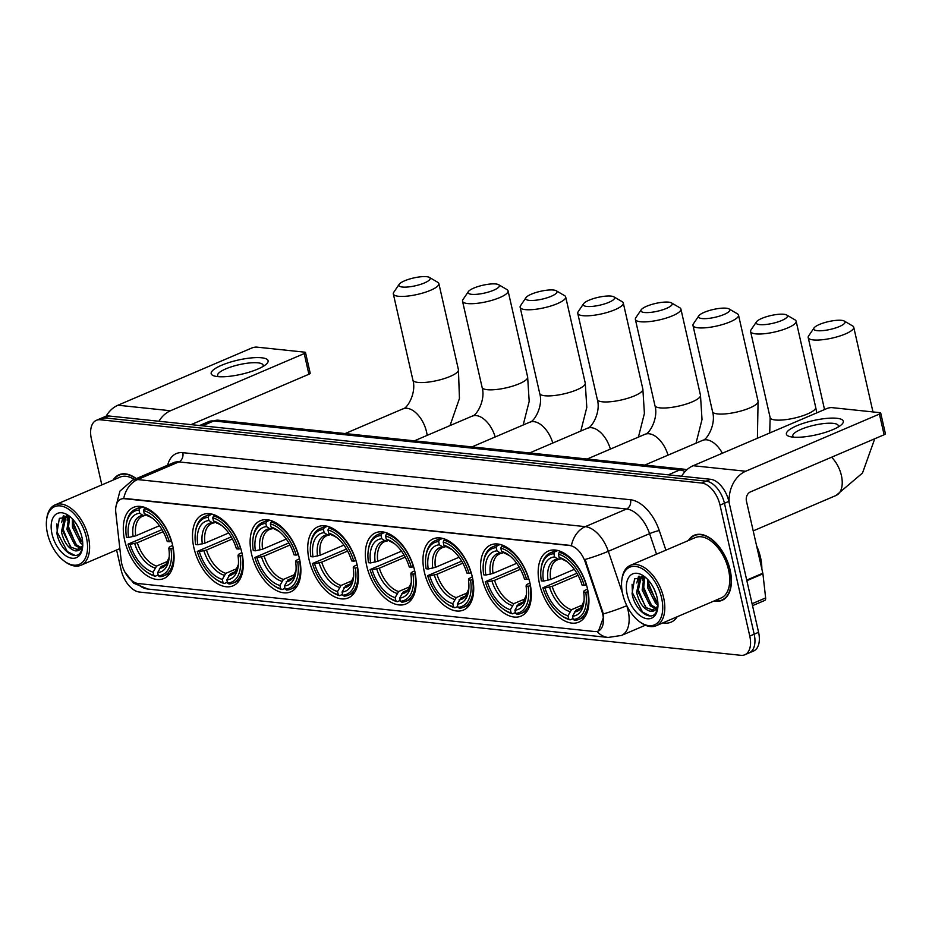 <?xml version="1.0" encoding="UTF-8"?>
<svg xmlns="http://www.w3.org/2000/svg" width="932" height="932" viewBox="0 0 932 932"><rect width="100%" height="100%" fill="white"/><g stroke="black" fill="none" stroke-linecap="round" stroke-linejoin="round"><path stroke-width="1.4" d="M357.119 564.874A38.678 22.123 -113.1 0 0 317.905 526.778A38.678 22.123 -113.1 0 0 309.109 559.817A38.678 22.123 -113.1 0 0 348.312 597.901A38.678 22.123 -113.1 0 0 357.119 564.874M529.947 583.048A38.678 22.123 -113.1 0 0 490.733 544.964A38.678 22.123 -113.1 0 0 481.937 578.003A38.678 22.123 -113.1 0 0 521.139 616.087A38.678 22.123 -113.1 0 0 529.947 583.048M472.338 576.99A38.678 22.123 -113.1 0 0 433.124 538.906A38.678 22.123 -113.1 0 0 424.328 571.933A38.678 22.123 -113.1 0 0 463.53 610.017A38.678 22.123 -113.1 0 0 472.338 576.99M414.728 570.932A38.678 22.123 -113.1 0 0 375.514 532.848A38.678 22.123 -113.1 0 0 366.719 565.875A38.678 22.123 -113.1 0 0 405.921 603.959A38.678 22.123 -113.1 0 0 414.728 570.932M299.498 558.804A38.678 22.123 -113.1 0 0 260.296 520.72A38.678 22.123 -113.1 0 0 251.5 553.759A38.678 22.123 -113.1 0 0 290.702 591.843A38.678 22.123 -113.1 0 0 299.498 558.804M241.889 552.746A38.678 22.123 -113.1 0 0 202.687 514.662A38.678 22.123 -113.1 0 0 193.879 547.701A38.678 22.123 -113.1 0 0 233.093 585.785A38.678 22.123 -113.1 0 0 241.889 552.746M172.688 545.465A38.678 22.123 -113.1 0 0 133.486 507.381A38.678 22.123 -113.1 0 0 124.678 540.42A38.678 22.123 -113.1 0 0 163.892 578.504A38.678 22.123 -113.1 0 0 172.688 545.465M587.556 589.106A38.678 22.123 -113.1 0 0 548.342 551.022A38.678 22.123 -113.1 0 0 539.546 584.061A38.678 22.123 -113.1 0 0 578.749 622.145A38.678 22.123 -113.1 0 0 587.556 589.106M602.724 614.246A19.7 11.277 -113.1 0 0 601.804 610.996L585.261 562.171A19.7 11.277 -113.1 0 0 569.72 545.535L124.364 498.69A19.7 11.277 -113.1 0 0 120.845 499.179A19.7 11.277 -113.1 0 0 115.824 512.798L121.183 560.435A19.7 11.277 -113.1 0 0 138.192 583.537L594.721 631.558A19.7 11.277 -113.1 0 0 598.239 631.069A19.7 11.277 -113.1 0 0 602.724 614.246M714.145 600.954A35.393 20.248 -113.1 0 0 722.09 600.336A35.393 20.248 -113.1 0 0 730.152 570.104A35.393 20.248 -113.1 0 0 694.27 535.248A35.393 20.248 -113.1 0 0 688.329 540.572M136.27 478.617A35.393 20.248 -113.1 0 0 119.075 474.749A35.393 20.248 -113.1 0 0 113.133 480.062M124.364 498.69L123.711 498.434A25.537 19.956 -84 0 1 137.598 479.561L585.296 526.65A29.183 16.694 66.9 0 1 608.305 551.301A25.537 2.808 161.3 0 1 585.075 559.48L603.377 613.92L603.656 616.798L598.507 630.964M116.605 549.997L121.137 569.941A21.89 12.524 -113.1 0 0 139.416 592.041L740.882 655.312A21.89 12.524 -113.1 0 0 744.796 654.765L753.592 651.002A21.89 12.524 -113.1 0 0 758.578 632.304L728.836 501.381A21.89 12.524 -113.1 0 0 710.545 479.281L109.091 416.01L104.687 417.897A21.89 12.524 -113.1 0 0 100.773 418.433A21.89 12.524 -113.1 0 1 104.687 417.897L706.153 481.157L104.687 417.897L100.283 419.773A21.89 12.524 -113.1 0 0 96.369 420.32A21.89 12.524 -113.1 0 0 91.394 439.019L101.821 484.908M728.836 501.381L724.432 503.257A21.89 12.524 -113.1 0 0 706.153 481.157A21.89 12.524 -113.1 0 1 724.432 503.257L754.174 634.179L724.432 503.257L720.028 505.144A21.89 12.524 -113.1 0 0 701.749 483.044L100.283 419.773M749.2 652.878A21.89 12.524 -113.1 0 0 754.174 634.179A21.89 12.524 -113.1 0 1 749.2 652.878M124.911 498.457L571.409 545.523A25.537 19.956 96 0 1 585.296 526.65L626.56 509L178.862 461.911A29.183 16.694 -113.1 0 0 173.655 462.633L132.379 480.283A29.183 16.694 66.9 0 1 137.598 479.561L178.862 461.911A7.293 5.697 96 0 0 182.8 452.672L630.498 499.762A36.488 20.877 66.9 0 1 659.274 530.576L665.902 550.16M744.796 654.765A21.89 12.524 -113.1 0 0 749.771 636.067L720.028 505.144M109.091 416.01A21.89 12.524 -113.1 0 0 105.176 416.557L96.369 420.32M836.854 418.282A29.183 7.281 167.2 0 1 841.037 425.074A29.183 7.281 167.2 0 1 792.829 437.096A29.183 7.281 167.2 0 1 790.091 436.642A29.183 7.281 167.2 0 1 798.654 424.992A29.183 7.281 167.2 0 1 836.854 418.282M838.054 427.089A23.347 5.825 -12.8 0 0 838.334 425.703A23.347 5.825 -12.8 0 0 833.173 423.349A23.347 5.825 -12.8 0 0 807.263 427.089A23.347 5.825 -12.8 0 0 792.794 436.048A23.347 5.825 -12.8 0 0 793.645 437.178M729.162 502.802A29.183 22.799 -84 0 1 745.693 471.243L879.412 414.076A3.646 0.909 -12.8 0 0 880.705 413.039A3.646 0.909 -12.8 0 0 879.901 412.666L831.892 407.622A3.646 0.909 -12.8 0 0 826.87 408.554L693.152 465.72L745.693 471.243M681.583 476.229A29.183 22.799 -84 0 1 693.152 465.72M880.705 413.039L885.4 433.706A3.646 0.909 167.2 0 1 884.107 434.755L750.388 491.921A7.293 5.697 96 0 0 746.45 501.16L762.819 573.215A3.646 2.085 66.9 0 1 762.924 573.809L765.638 597.925A3.646 2.085 66.9 0 1 764.706 600.453L752.532 605.66M622.669 593.975A31.373 17.953 -113.1 0 0 639.468 621.621A31.373 17.953 -113.1 0 0 661.627 598.076A31.373 17.953 -113.1 0 0 640.342 567.774A31.373 17.953 -113.1 0 0 621.795 580.275A31.373 17.953 -113.1 0 0 622.669 593.975M639.468 621.621L640.447 622.331A32.841 18.791 -113.1 0 0 656.151 625.745A32.841 18.791 -113.1 0 0 663.631 597.692A32.841 18.791 -113.1 0 0 630.335 565.363A32.841 18.791 -113.1 0 0 621.947 579.075L621.795 580.275M656.151 625.745L721.088 597.983A32.841 18.791 -113.1 0 0 728.556 569.941A32.841 18.791 -113.1 0 0 695.272 537.601L630.335 565.363M714.681 600.721A35.02 20.038 -113.1 0 0 721.951 599.998A35.02 20.038 -113.1 0 0 729.919 570.081A35.02 20.038 -113.1 0 0 694.41 535.585A35.02 20.038 -113.1 0 0 688.865 540.339M761.852 568.939A36.488 20.877 -113.1 0 0 760.535 557.476A36.488 20.877 -113.1 0 0 756.574 545.721M657.957 605.241L655.767 603.552L647.635 587.649L647.577 579.378M657.934 603.645L649.01 587.055L648.695 580.613M656.198 609.027L650.268 605.905L642.136 590.003L643.989 576.838M656.734 608.293L651.643 605.311L643.511 589.408L644.804 577.176M658.015 606.196L650.489 611.357C643.837 609.412 639.224 603.086 636.626 592.344L639.818 577.63L641.88 576.302M654.311 610.623L646.144 607.664L638.001 591.762L641.193 577.048L642.16 576.291M656.221 594.395L653.938 588.698M650.489 611.357A18.244 10.438 -113.1 0 0 653.751 610.903A18.244 10.438 -113.1 0 0 657.957 605.52M657.095 597.598A24.081 13.782 -113.1 0 0 644.105 576.314A24.081 13.782 -113.1 0 0 627.201 594.453A24.081 13.782 -113.1 0 0 643.488 617.683A24.081 13.782 -113.1 0 0 657.747 608.223A24.081 13.782 -113.1 0 0 657.095 597.598M645.864 577.723L634.587 578.819L632.071 593.533C634.529 610.041 650.606 622.145 655.953 612.592L657.747 607.92M650.152 615.877L642.556 612.091L632.455 592.822L632.071 584.317M645.433 606.988L637.616 588.185M637.814 580.333L639.119 576.197M650.932 604.635L643.115 585.832M643.325 577.98L643.604 576.698M656.443 602.282L648.625 583.479M636.812 583.013L638.513 576.314M642.311 580.659L643.045 576.512M841.503 320.328A16.054 4.008 -12.8 0 0 825.636 322.332A16.054 4.008 -12.8 0 0 814.044 327.936A16.054 4.008 -12.8 0 0 817.294 330.685A16.054 4.008 -12.8 0 0 836.948 327.493A16.054 4.008 -12.8 0 0 844.299 321.062A16.054 4.008 -12.8 0 0 841.503 320.328M844.299 321.062L852.629 325.932A23.347 5.825 167.2 0 1 853.735 327.225A23.347 5.825 167.2 0 1 839.266 336.184A23.347 5.825 167.2 0 1 813.356 339.924A23.347 5.825 167.2 0 1 808.195 337.57A23.347 5.825 167.2 0 1 808.627 335.939L814.044 327.936M543.426 581.102L541.329 580.881A34.729 19.875 -113.1 0 1 541.026 569.149A34.729 19.875 -113.1 0 1 553.876 553.725L554.598 556.917A31.373 17.953 -113.1 0 0 543.426 581.102L550.602 579.494L574.322 569.347M561.134 558.687L557.383 559.864A26.993 15.448 -113.1 0 0 550.602 579.494M560.586 614.91L561.565 615.633A36.197 20.702 -113.1 0 0 570.116 619.873L568.695 618.964A34.729 19.875 -113.1 0 1 560.586 614.91A34.729 19.875 -113.1 0 1 542.89 587.777L576.885 573.262M573.04 618.627L570.116 619.873M553.876 553.725L554.657 551.872A36.197 20.702 -113.1 0 0 550.428 552.839A36.197 20.702 -113.1 0 0 541.177 567.949L541.026 569.149M554.657 551.872L557.802 550.521M560.936 551.593L559.188 552.35L558.408 554.202A34.729 19.875 -113.1 0 1 584.201 585.389L586.216 585.016A36.197 20.702 -113.1 0 0 559.188 552.35M542.89 587.777L544.987 587.999A31.373 17.953 -113.1 0 0 567.972 615.772L568.695 618.964M584.201 585.389L582.116 585.168A31.373 17.953 -113.1 0 0 566.225 560.994A31.373 17.953 -113.1 0 0 559.13 557.394L558.408 554.202M567.972 615.772L571.467 609.703L582.873 604.833M578.038 575.324L552.175 586.379L544.987 587.999M559.992 559.188L557.814 559.002L554.598 556.917M559.13 557.394L567.378 561.88A28.065 16.054 -113.1 0 0 562.334 559.48M588.092 591.773L585.774 592.286A34.729 19.875 -113.1 0 1 573.227 619.442L574.636 620.351A36.197 20.702 -113.1 0 0 578.877 619.396A36.197 20.702 -113.1 0 0 587.777 591.913M573.227 619.442L572.504 616.25A31.373 17.953 -113.1 0 0 583.898 602.328A31.373 17.953 -113.1 0 0 583.677 592.065L585.774 592.286M580.531 608.247L575.999 610.18L572.504 616.25M583.677 592.065L584.096 590.783L587.521 588.954M783.894 314.27A16.054 4.008 -12.8 0 0 768.026 316.263A16.054 4.008 -12.8 0 0 756.434 321.878A16.054 4.008 -12.8 0 0 759.685 324.627A16.054 4.008 -12.8 0 0 779.338 321.435A16.054 4.008 -12.8 0 0 786.69 315.004A16.054 4.008 -12.8 0 0 783.894 314.27M786.69 315.004L795.019 319.874A23.347 5.825 167.2 0 1 796.126 321.167A23.347 5.825 167.2 0 1 781.657 330.126A23.347 5.825 167.2 0 1 755.747 333.866A23.347 5.825 167.2 0 1 750.586 331.512A23.347 5.825 167.2 0 1 751.017 329.87L756.434 321.878M485.817 575.044L483.72 574.823A34.729 19.875 -113.1 0 1 483.405 563.091A34.729 19.875 -113.1 0 1 496.267 547.667L496.989 550.859A31.373 17.953 -113.1 0 0 485.817 575.044L492.993 573.436L516.712 563.289M503.525 552.629L499.773 553.794A26.993 15.448 -113.1 0 0 492.993 573.436M502.977 608.852L503.956 609.575A36.197 20.702 -113.1 0 0 512.507 613.815L511.086 612.907A34.729 19.875 -113.1 0 1 502.977 608.852A34.729 19.875 -113.1 0 1 485.281 581.708L519.275 567.204M515.431 612.569L512.507 613.815M496.267 547.667L497.047 545.814A36.197 20.702 -113.1 0 0 492.818 546.769A36.197 20.702 -113.1 0 0 483.568 561.891L483.405 563.091M497.047 545.814L500.193 544.463M503.327 545.535L501.579 546.292L500.799 548.144A34.729 19.875 -113.1 0 1 526.592 579.331L528.607 578.958A36.197 20.702 -113.1 0 0 501.579 546.292M485.281 581.708L487.378 581.929A31.373 17.953 -113.1 0 0 510.363 609.714L511.086 612.907M526.592 579.331L524.495 579.11A31.373 17.953 -113.1 0 0 508.616 554.924A31.373 17.953 -113.1 0 0 501.521 551.336L500.799 548.144M510.363 609.714L513.858 603.645L525.264 598.775M520.429 569.266L494.554 580.321L487.378 581.929M502.383 553.119L500.204 552.932L496.989 550.859M501.521 551.336L509.769 555.822A28.065 16.054 -113.1 0 0 504.725 553.41M530.483 585.715L528.164 586.228A34.729 19.875 -113.1 0 1 515.617 613.384L517.027 614.293A36.197 20.702 -113.1 0 0 521.268 613.326A36.197 20.702 -113.1 0 0 530.168 585.844M515.617 613.384L514.895 610.192A31.373 17.953 -113.1 0 0 526.289 596.27A31.373 17.953 -113.1 0 0 526.067 586.007L528.164 586.228M522.922 602.177L518.39 604.122L514.895 610.192M526.067 586.007L526.487 584.713L529.912 582.896M726.284 308.212A16.054 4.008 -12.8 0 0 710.417 310.205A16.054 4.008 -12.8 0 0 698.825 315.82A16.054 4.008 -12.8 0 0 702.076 318.558A16.054 4.008 -12.8 0 0 721.729 315.377A16.054 4.008 -12.8 0 0 729.069 308.946A16.054 4.008 -12.8 0 0 726.284 308.212M729.069 308.946L737.41 313.816A23.347 5.825 167.2 0 1 738.517 315.109A23.347 5.825 167.2 0 1 724.048 324.068A23.347 5.825 167.2 0 1 698.138 327.808A23.347 5.825 167.2 0 1 692.977 325.454A23.347 5.825 167.2 0 1 693.408 323.812L698.825 315.82M428.207 568.986L426.11 568.765A34.729 19.875 -113.1 0 1 425.796 557.033A34.729 19.875 -113.1 0 1 438.657 541.608L439.38 544.801A31.373 17.953 -113.1 0 0 428.207 568.986L435.384 567.367L459.103 557.231M445.915 546.571L442.152 547.736A26.993 15.448 -113.1 0 0 435.384 567.367M445.368 602.794L446.346 603.517A36.197 20.702 -113.1 0 0 454.886 607.757L453.476 606.848A34.729 19.875 -113.1 0 1 445.368 602.794A34.729 19.875 -113.1 0 1 427.672 575.65L461.666 561.146M457.822 606.511L454.886 607.757M438.657 541.608L439.438 539.756A36.197 20.702 -113.1 0 0 435.197 540.711A36.197 20.702 -113.1 0 0 425.959 555.833L425.796 557.033M439.438 539.756L442.584 538.405M445.717 539.477L443.97 540.222L443.189 542.086A34.729 19.875 -113.1 0 1 468.982 573.273L470.998 572.9A36.197 20.702 -113.1 0 0 443.97 540.222M427.672 575.65L429.768 575.871A31.373 17.953 -113.1 0 0 452.754 603.656L453.476 606.848M468.982 573.273L466.885 573.052A31.373 17.953 -113.1 0 0 451.006 548.866A31.373 17.953 -113.1 0 0 443.912 545.267L443.189 542.086M452.754 603.656L456.249 597.587L467.654 592.717M462.82 563.208L436.945 574.263L429.768 575.871M444.762 547.061L442.595 546.874L439.38 544.801M443.912 545.267L452.16 549.764A28.065 16.054 -113.1 0 0 447.115 547.352M472.873 579.657L470.555 580.158A34.729 19.875 -113.1 0 1 458.008 607.314L459.418 608.235A36.197 20.702 -113.1 0 0 463.658 607.268A36.197 20.702 -113.1 0 0 472.559 579.786M458.008 607.314L457.286 604.134A31.373 17.953 -113.1 0 0 468.68 590.212A31.373 17.953 -113.1 0 0 468.458 579.949L470.555 580.158M465.313 596.119L460.769 598.064L457.286 604.134M468.458 579.949L468.878 578.655L472.303 576.838M668.675 302.154A16.054 4.008 -12.8 0 0 652.808 304.147A16.054 4.008 -12.8 0 0 641.216 309.762A16.054 4.008 -12.8 0 0 644.455 312.5A16.054 4.008 -12.8 0 0 664.12 309.308A16.054 4.008 -12.8 0 0 671.459 302.888A16.054 4.008 -12.8 0 0 668.675 302.154M671.459 302.888L679.801 307.758A23.347 5.825 167.2 0 1 680.896 309.04A23.347 5.825 167.2 0 1 666.438 318.01A23.347 5.825 167.2 0 1 640.529 321.75A23.347 5.825 167.2 0 1 635.368 319.396A23.347 5.825 167.2 0 1 635.799 317.754L641.216 309.762M370.598 562.928L368.501 562.707A34.729 19.875 -113.1 0 1 368.187 550.975A34.729 19.875 -113.1 0 1 381.048 535.551L381.77 538.731A31.373 17.953 -113.1 0 0 370.598 562.928L377.775 561.309L401.494 551.173M388.306 540.513L384.543 541.678A26.993 15.448 -113.1 0 0 377.775 561.309M387.759 596.736L388.726 597.459A36.197 20.702 -113.1 0 0 397.277 601.699L395.867 600.779A34.729 19.875 -113.1 0 1 387.759 596.736A34.729 19.875 -113.1 0 1 370.062 569.592L404.057 555.088M400.212 600.441L397.277 601.699M381.048 535.551L381.829 533.687A36.197 20.702 -113.1 0 0 377.588 534.653A36.197 20.702 -113.1 0 0 368.35 549.764L368.187 550.975M381.829 533.687L384.974 532.347M388.108 533.419L386.361 534.164L385.568 536.028A34.729 19.875 -113.1 0 1 411.373 567.215L413.389 566.842A36.197 20.702 -113.1 0 0 386.361 534.164M370.062 569.592L372.159 569.813A31.373 17.953 -113.1 0 0 395.145 597.598L395.867 600.779M411.373 567.215L409.276 566.994A31.373 17.953 -113.1 0 0 393.397 542.808A31.373 17.953 -113.1 0 0 386.302 539.209L385.568 536.028M395.145 597.598L398.64 591.529L410.045 586.647M405.21 557.138L379.336 568.205L372.159 569.813M387.153 541.003L384.974 540.816L381.77 538.731M386.302 539.209L394.551 543.706A28.065 16.054 -113.1 0 0 389.506 541.294M415.264 573.599L412.946 574.1A34.729 19.875 -113.1 0 1 400.399 601.257L401.808 602.177A36.197 20.702 -113.1 0 0 406.049 601.21A36.197 20.702 -113.1 0 0 414.95 573.728M400.399 601.257L399.665 598.076A31.373 17.953 -113.1 0 0 411.07 584.154A31.373 17.953 -113.1 0 0 410.849 573.879L412.946 574.1M407.703 590.061L403.16 592.006L399.665 598.076M410.849 573.879L411.268 572.597L414.693 570.78M611.066 296.096A16.054 4.008 -12.8 0 0 595.187 298.089A16.054 4.008 -12.8 0 0 583.607 303.704A16.054 4.008 -12.8 0 0 586.845 306.442A16.054 4.008 -12.8 0 0 606.511 303.25A16.054 4.008 -12.8 0 0 613.85 296.83A16.054 4.008 -12.8 0 0 611.066 296.096M613.85 296.83L622.192 301.7A23.347 5.825 167.2 0 1 623.287 302.982A23.347 5.825 167.2 0 1 608.829 311.952A23.347 5.825 167.2 0 1 582.908 315.68A23.347 5.825 167.2 0 1 577.747 313.327A23.347 5.825 167.2 0 1 578.19 311.696L583.607 303.704M312.989 556.858L310.892 556.649A34.729 19.875 -113.1 0 1 310.577 544.905A34.729 19.875 -113.1 0 1 323.439 529.493L324.161 532.673A31.373 17.953 -113.1 0 0 312.989 556.858L320.165 555.251L343.885 545.115M330.697 534.455L326.934 535.62A26.993 15.448 -113.1 0 0 320.165 555.251M330.149 590.678L331.116 591.389A36.197 20.702 -113.1 0 0 339.667 595.641L338.258 594.721A34.729 19.875 -113.1 0 1 330.149 590.678A34.729 19.875 -113.1 0 1 312.453 563.534L346.448 549.03M342.603 594.383L339.667 595.641M323.439 529.493L324.22 527.629A36.197 20.702 -113.1 0 0 319.979 528.595A36.197 20.702 -113.1 0 0 310.729 543.706L310.577 544.905M324.22 527.629L327.365 526.289M330.499 527.361L328.751 528.106L327.959 529.958A34.729 19.875 -113.1 0 1 353.764 561.157L355.779 560.773A36.197 20.702 -113.1 0 0 328.751 528.106M312.453 563.534L314.55 563.755A31.373 17.953 -113.1 0 0 337.535 591.529L338.258 594.721M353.764 561.157L351.667 560.936A31.373 17.953 -113.1 0 0 335.788 536.75A31.373 17.953 -113.1 0 0 328.693 533.151L327.959 529.958M337.535 591.529L341.03 585.471L352.424 580.589M347.601 551.08L321.726 562.147L314.55 563.755M329.544 534.945L327.365 534.758L324.161 532.673M328.693 533.151L336.941 537.636A28.065 16.054 -113.1 0 0 331.897 535.236M357.655 567.53L355.337 568.042A34.729 19.875 -113.1 0 1 342.79 595.198L344.199 596.119A36.197 20.702 -113.1 0 0 348.44 595.152A36.197 20.702 -113.1 0 0 357.34 567.67M342.79 595.198L342.056 592.006A31.373 17.953 -113.1 0 0 353.461 578.096A31.373 17.953 -113.1 0 0 353.24 567.821L355.337 568.042M350.094 584.003L345.551 585.948L342.056 592.006M353.24 567.821L353.659 566.539L357.084 564.722M553.457 290.027A16.054 4.008 -12.8 0 0 537.578 292.031A16.054 4.008 -12.8 0 0 525.986 297.634A16.054 4.008 -12.8 0 0 529.236 300.384A16.054 4.008 -12.8 0 0 548.901 297.192A16.054 4.008 -12.8 0 0 556.241 290.761A16.054 4.008 -12.8 0 0 553.457 290.027M556.241 290.761L564.582 295.642A23.347 5.825 167.2 0 1 565.677 296.924A23.347 5.825 167.2 0 1 551.22 305.882A23.347 5.825 167.2 0 1 525.298 309.622A23.347 5.825 167.2 0 1 520.138 307.269A23.347 5.825 167.2 0 1 520.58 305.638L525.986 297.634M255.368 550.8L253.283 550.579A34.729 19.875 -113.1 0 1 252.968 538.847A34.729 19.875 -113.1 0 1 265.83 523.423L266.552 526.615A31.373 17.953 -113.1 0 0 255.368 550.8L262.556 549.193L286.275 539.057M273.088 528.397L269.325 529.562A26.993 15.448 -113.1 0 0 262.556 549.193M272.54 584.62L273.507 585.331A36.197 20.702 -113.1 0 0 282.058 589.583L280.649 588.663A34.729 19.875 -113.1 0 1 272.54 584.62A34.729 19.875 -113.1 0 1 254.844 557.476L288.838 542.96M284.994 588.325L282.058 589.583M265.83 523.423L266.61 521.571A36.197 20.702 -113.1 0 0 262.37 522.537A36.197 20.702 -113.1 0 0 253.12 537.648L252.968 538.847M266.61 521.571L269.756 520.231M272.89 521.303L271.142 522.048L270.35 523.9A34.729 19.875 -113.1 0 1 296.155 555.088L298.17 554.715A36.197 20.702 -113.1 0 0 271.142 522.048M254.844 557.476L256.941 557.697A31.373 17.953 -113.1 0 0 279.926 585.471L280.649 588.663M296.155 555.088L294.058 554.878A31.373 17.953 -113.1 0 0 278.179 530.692A31.373 17.953 -113.1 0 0 271.072 527.093L270.35 523.9M279.926 585.471L283.41 579.413L294.815 574.531M289.992 545.022L264.117 556.089L256.941 557.697M271.934 528.887L269.756 528.7L266.552 526.615M271.072 527.093L279.32 531.578A28.065 16.054 -113.1 0 0 274.288 529.178M300.046 561.472L297.716 561.984A34.729 19.875 -113.1 0 1 285.169 589.14L286.59 590.061A36.197 20.702 -113.1 0 0 290.831 589.094A36.197 20.702 -113.1 0 0 299.731 561.612M285.169 589.14L284.446 585.948A31.373 17.953 -113.1 0 0 295.852 572.027A31.373 17.953 -113.1 0 0 295.63 561.763L297.716 561.984M292.485 577.945L287.941 579.89L284.446 585.948M295.63 561.763L296.05 560.482L299.475 558.664M495.847 283.969A16.054 4.008 -12.8 0 0 479.968 285.973A16.054 4.008 -12.8 0 0 468.377 291.576A16.054 4.008 -12.8 0 0 471.627 294.326A16.054 4.008 -12.8 0 0 491.292 291.134A16.054 4.008 -12.8 0 0 498.632 284.703A16.054 4.008 -12.8 0 0 495.847 283.969M498.632 284.703L506.973 289.572A23.347 5.825 167.2 0 1 508.068 290.866A23.347 5.825 167.2 0 1 493.599 299.824A23.347 5.825 167.2 0 1 467.689 303.564A23.347 5.825 167.2 0 1 462.528 301.211A23.347 5.825 167.2 0 1 462.971 299.58L468.377 291.576M197.759 544.742L195.662 544.521A34.729 19.875 -113.1 0 1 195.359 532.789A34.729 19.875 -113.1 0 1 208.209 517.365L208.943 520.557A31.373 17.953 -113.1 0 0 197.759 544.742L204.947 543.135L228.666 532.999M215.478 522.339L211.715 523.504A26.993 15.448 -113.1 0 0 204.947 543.135M214.919 578.551L215.898 579.273A36.197 20.702 -113.1 0 0 224.449 583.514L223.039 582.605A34.729 19.875 -113.1 0 1 214.919 578.551A34.729 19.875 -113.1 0 1 197.235 551.418L231.229 536.902M227.385 582.267L224.449 583.514M208.209 517.365L209.001 515.513A36.197 20.702 -113.1 0 0 204.76 516.479A36.197 20.702 -113.1 0 0 195.51 531.59L195.359 532.789M209.001 515.513L212.147 514.161M215.28 515.245L213.533 515.99L212.741 517.842A34.729 19.875 -113.1 0 1 238.545 549.03L240.561 548.657A36.197 20.702 -113.1 0 0 213.533 515.99M197.235 551.418L199.332 551.639A31.373 17.953 -113.1 0 0 222.305 579.413L223.039 582.605M238.545 549.03L236.448 548.808A31.373 17.953 -113.1 0 0 220.569 524.634A31.373 17.953 -113.1 0 0 213.463 521.035L212.741 517.842M222.305 579.413L225.8 573.343L237.206 568.473M232.383 538.964L206.508 550.02L199.332 551.639M214.325 522.829L212.147 522.642L208.943 520.557M213.463 521.035L221.711 525.52A28.065 16.054 -113.1 0 0 216.678 523.12M242.436 555.414L240.107 555.926A34.729 19.875 -113.1 0 1 227.559 583.082L228.981 583.991A36.197 20.702 -113.1 0 0 233.221 583.036A36.197 20.702 -113.1 0 0 242.122 555.554M227.559 583.082L226.837 579.89A31.373 17.953 -113.1 0 0 238.243 565.969A31.373 17.953 -113.1 0 0 238.01 555.705L240.107 555.926M234.876 571.887L230.332 573.821L226.837 579.89M238.01 555.705L238.441 554.423L241.854 552.606M426.635 276.688A16.054 4.008 -12.8 0 0 410.767 278.691A16.054 4.008 -12.8 0 0 399.176 284.295A16.054 4.008 -12.8 0 0 402.426 287.044A16.054 4.008 -12.8 0 0 422.091 283.852A16.054 4.008 -12.8 0 0 429.431 277.421A16.054 4.008 -12.8 0 0 426.635 276.688M429.431 277.421L437.772 282.303A23.347 5.825 167.2 0 1 438.867 283.584A23.347 5.825 167.2 0 1 424.398 292.543A23.347 5.825 167.2 0 1 398.488 296.283A23.347 5.825 167.2 0 1 393.327 293.93A23.347 5.825 167.2 0 1 393.758 292.298L399.176 284.295M128.558 537.461L126.461 537.24A34.729 19.875 -113.1 0 1 126.158 525.508A34.729 19.875 -113.1 0 1 139.008 510.084L139.73 513.276A31.373 17.953 -113.1 0 0 128.558 537.461L135.734 535.853L159.454 525.718M146.266 515.058L142.514 516.223A26.993 15.448 -113.1 0 0 135.734 535.853M145.718 571.281L146.697 571.992A36.197 20.702 -113.1 0 0 155.248 576.244L153.827 575.324A34.729 19.875 -113.1 0 1 145.718 571.281A34.729 19.875 -113.1 0 1 128.034 544.137L162.017 529.621M158.172 574.986L155.248 576.244M139.008 510.084L139.8 508.231A36.197 20.702 -113.1 0 0 135.559 509.198A36.197 20.702 -113.1 0 0 126.309 524.308L126.158 525.508M139.8 508.231L142.946 506.892M146.079 507.963L144.32 508.709L143.54 510.561A34.729 19.875 -113.1 0 1 169.344 541.748L171.348 541.375A36.197 20.702 -113.1 0 0 144.32 508.709M128.034 544.137L130.119 544.358A31.373 17.953 -113.1 0 0 153.104 572.132L153.827 575.324M169.344 541.748L167.247 541.539A31.373 17.953 -113.1 0 0 151.357 517.353A31.373 17.953 -113.1 0 0 144.262 513.753L143.54 510.561M153.104 572.132L156.599 566.073L168.005 561.192M163.182 531.683L137.307 542.75L130.119 544.358M145.124 515.547L142.946 515.361L139.73 513.276M144.262 513.753L152.51 518.239A28.065 16.054 -113.1 0 0 147.477 515.839M173.236 548.133L170.905 548.645A34.729 19.875 -113.1 0 1 158.358 575.801L159.78 576.722A36.197 20.702 -113.1 0 0 164.009 575.755A36.197 20.702 -113.1 0 0 172.921 548.272M158.358 575.801L157.636 572.609A31.373 17.953 -113.1 0 0 169.041 558.687A31.373 17.953 -113.1 0 0 168.809 548.424L170.905 548.645M165.675 564.606L161.131 566.551L157.636 572.609M168.809 548.424L169.24 547.142L172.653 545.325M261.659 357.783A29.183 7.281 167.2 0 1 265.841 364.563A29.183 7.281 167.2 0 1 217.634 376.598A29.183 7.281 167.2 0 1 214.896 376.144A29.183 7.281 167.2 0 1 223.459 364.494A29.183 7.281 167.2 0 1 261.659 357.783M262.859 366.579A23.347 5.825 -12.8 0 0 263.139 365.193A23.347 5.825 -12.8 0 0 257.978 362.839A23.347 5.825 -12.8 0 0 232.068 366.579A23.347 5.825 -12.8 0 0 217.599 375.549A23.347 5.825 -12.8 0 0 218.449 376.668M158.929 421.252A29.183 22.799 -84 0 1 170.498 410.744L304.216 353.577A3.646 0.909 -12.8 0 0 305.51 352.529A3.646 0.909 -12.8 0 0 304.706 352.168L256.696 347.112A3.646 0.909 -12.8 0 0 251.675 348.055L117.956 405.222L170.498 410.744M106.085 416.231A29.183 22.799 -84 0 1 117.956 405.222M305.51 352.529L310.205 373.208A3.646 0.909 167.2 0 1 308.911 374.245L191.06 424.631M47.474 533.477A31.373 17.953 -113.1 0 0 64.273 561.111A31.373 17.953 -113.1 0 0 86.431 537.566A31.373 17.953 -113.1 0 0 65.147 507.276A31.373 17.953 -113.1 0 0 46.6 519.776A31.373 17.953 -113.1 0 0 47.474 533.477M64.273 561.111L65.252 561.833A32.841 18.791 -113.1 0 0 80.956 565.246A32.841 18.791 -113.1 0 0 88.435 537.193A32.841 18.791 -113.1 0 0 55.139 504.853A32.841 18.791 -113.1 0 0 46.751 518.565L46.6 519.776M82.762 544.731L80.571 543.053L72.44 527.139L72.381 518.879M82.738 543.135L73.814 526.557L73.5 520.114M80.991 548.529L75.073 545.406L66.941 529.493L68.793 516.328M81.538 547.783L76.447 544.812L68.316 528.91L69.609 516.678M82.82 545.686L75.294 550.847C68.642 548.913 64.028 542.575 61.43 531.846L64.623 517.132L66.685 515.792M79.115 550.125L70.948 547.166L62.805 531.263L65.997 516.538L66.964 515.792M81.026 533.896L78.742 528.188M75.294 550.847A18.244 10.438 -113.1 0 0 78.556 550.404A18.244 10.438 -113.1 0 0 82.762 545.01M81.9 537.088A24.081 13.782 -113.1 0 0 68.91 515.804A24.081 13.782 -113.1 0 0 52.006 533.943A24.081 13.782 -113.1 0 0 68.292 557.173A24.081 13.782 -113.1 0 0 82.552 547.725A24.081 13.782 -113.1 0 0 81.9 537.088M70.669 517.225L59.392 518.308L56.875 533.034C59.333 549.53 75.41 561.635 80.758 552.093L82.552 547.422M135.99 478.733A35.02 20.038 -113.1 0 0 119.214 475.087A35.02 20.038 -113.1 0 0 113.669 479.84M134.278 479.467A32.841 18.791 -113.1 0 0 120.077 477.102L55.139 504.853M74.956 555.379L67.36 551.593L57.26 532.323L56.875 523.819M70.238 546.49L62.421 527.675M62.619 519.823L63.924 515.699M75.737 544.137L67.919 525.322M68.129 517.47L68.409 516.188M81.247 541.783L73.43 522.968M61.617 522.514L63.318 515.815M67.116 520.161L67.85 516.013M601.804 610.996L602.608 610.658M585.261 562.171L586.053 561.833M626.514 605.019L626.747 605.707A29.183 16.694 66.9 0 1 628.11 610.518A29.183 16.694 66.9 0 1 621.469 635.449L645.387 625.221M603.377 613.92A25.537 2.808 161.3 0 0 626.747 605.707L626.828 605.672M137.144 583.362A25.537 19.956 96 0 0 147.943 589.059L608.107 637.453A25.537 19.956 -84 0 1 597.016 631.453M656.524 554.167L649.581 533.652L608.305 551.301L622.494 593.16M677.191 616.751A36.488 20.877 66.9 0 1 664.598 623.065L662.838 622.891M167.644 465.208A36.488 20.877 66.9 0 1 182.8 452.672M749.771 636.067L758.578 632.304M701.749 483.044L710.545 479.281M659.274 530.576A7.293 0.804 -18.7 0 0 649.581 533.652A29.183 16.694 -113.1 0 0 626.56 509A7.293 5.697 96 0 0 630.498 499.762M664.598 623.065A7.293 5.697 96 0 0 664.365 622.238M685.043 471.604A29.183 16.694 -113.1 0 0 679.719 469.961L668.326 474.831M218.449 420.227A14.597 11.405 96 0 0 213.789 420.961A29.183 16.694 -113.1 0 0 208.582 421.683L218.449 420.227L684.379 469.239A14.597 11.405 96 0 0 679.719 469.961L213.789 420.961L202.395 425.831M746.718 580.1L762.819 573.215M884.107 434.755L879.412 414.076M762.924 573.809L746.847 580.683M752.089 603.726L765.638 597.925M831.554 457.216A23.347 13.363 66.9 0 1 841.398 475.518A23.347 13.363 66.9 0 1 836.086 495.463L862.496 473.037L874.752 438.751M549.554 587.148A28.065 16.054 -113.1 0 0 569.755 611.555M557.814 559.002A28.065 16.054 -113.1 0 0 547.993 580.252M552.175 586.379A26.993 15.448 -113.1 0 0 571.467 609.703M574.275 612.033A28.065 16.054 -113.1 0 0 584.049 600.907L580.857 607.92L578.609 609.505A26.993 15.448 -113.1 0 1 575.999 610.18M769.704 432.996L770.147 417.641A23.347 5.825 -12.8 0 0 775.308 419.994A23.347 5.825 -12.8 0 0 801.229 416.255A23.347 5.825 -12.8 0 0 815.686 407.296L796.126 321.167M491.945 581.079A28.065 16.054 -113.1 0 0 512.146 605.497M500.204 552.932A28.065 16.054 -113.1 0 0 490.383 574.194M494.554 580.321A26.993 15.448 -113.1 0 0 513.858 603.645M516.666 605.975A28.065 16.054 -113.1 0 0 526.44 594.849L523.248 601.862L521 603.447A26.993 15.448 -113.1 0 1 518.39 604.122M644.804 465.068L702.507 440.405C706.899 440.265 716.312 424.293 712.537 411.583A23.347 5.825 -12.8 0 0 717.698 413.936A23.347 5.825 -12.8 0 0 743.62 410.197A23.347 5.825 -12.8 0 0 758.077 401.238L738.517 315.109M702.507 440.405A23.347 13.363 66.9 0 1 706.677 439.822A23.347 13.363 66.9 0 1 722.347 453.243M434.335 575.021A28.065 16.054 -113.1 0 0 454.536 599.439M442.595 546.874A28.065 16.054 -113.1 0 0 432.774 568.136M436.945 574.263A26.993 15.448 -113.1 0 0 456.249 597.587M459.057 599.917A28.065 16.054 -113.1 0 0 468.831 588.779L465.639 595.804L463.379 597.389A26.993 15.448 -113.1 0 1 460.769 598.064M587.195 459.01L644.897 434.335C649.289 434.207 658.703 418.235 654.928 405.525A23.347 5.825 -12.8 0 0 660.089 407.878A23.347 5.825 -12.8 0 0 685.999 404.138A23.347 5.825 -12.8 0 0 700.468 395.18L680.896 309.04M644.897 434.335A23.347 13.363 66.9 0 1 649.068 433.764A23.347 13.363 66.9 0 1 668.011 455.154M376.726 568.963A28.065 16.054 -113.1 0 0 396.927 593.381M384.974 540.816A28.065 16.054 -113.1 0 0 375.165 562.078M379.336 568.205A26.993 15.448 -113.1 0 0 398.64 591.529M401.447 593.859A28.065 16.054 -113.1 0 0 411.222 582.721L408.03 589.746L405.77 591.331A26.993 15.448 -113.1 0 1 403.16 592.006M529.586 452.952L587.288 428.277C591.68 428.137 601.093 412.165 597.319 399.467A23.347 5.825 -12.8 0 0 602.48 401.82A23.347 5.825 -12.8 0 0 628.389 398.08A23.347 5.825 -12.8 0 0 642.859 389.122L623.287 302.982M587.288 428.277A23.347 13.363 66.9 0 1 591.459 427.706A23.347 13.363 66.9 0 1 610.39 449.096M319.117 562.905A28.065 16.054 -113.1 0 0 339.306 587.323M327.365 534.758A28.065 16.054 -113.1 0 0 317.544 556.02M321.726 562.147A26.993 15.448 -113.1 0 0 341.03 585.471M343.838 587.789A28.065 16.054 -113.1 0 0 353.612 576.663M345.551 585.948A26.993 15.448 -113.1 0 0 348.16 585.273L350.42 583.688L353.612 576.64M471.976 446.894L529.679 422.219C534.071 422.08 543.484 406.107 539.71 393.409A23.347 5.825 -12.8 0 0 544.87 395.762A23.347 5.825 -12.8 0 0 570.78 392.023A23.347 5.825 -12.8 0 0 585.249 383.064L565.677 296.924M529.679 422.219A23.347 13.363 66.9 0 1 533.85 421.637A23.347 13.363 66.9 0 1 552.781 443.038M261.508 556.847A28.065 16.054 -113.1 0 0 281.697 581.253M269.756 528.7A28.065 16.054 -113.1 0 0 259.935 549.95M264.117 556.089A26.993 15.448 -113.1 0 0 283.41 579.413M286.229 581.731A28.065 16.054 -113.1 0 0 296.003 570.605M287.941 579.89A26.993 15.448 -113.1 0 0 290.551 579.215L292.811 577.63L296.003 570.582M414.367 440.836L472.07 416.161C476.462 416.022 485.875 400.049 482.1 387.339A23.347 5.825 -12.8 0 0 487.261 389.704A23.347 5.825 -12.8 0 0 513.171 385.965A23.347 5.825 -12.8 0 0 527.64 376.994L508.068 290.866M472.07 416.161A23.347 13.363 66.9 0 1 476.24 415.579A23.347 13.363 66.9 0 1 495.172 436.968M203.898 550.789A28.065 16.054 -113.1 0 0 224.088 575.195M212.147 522.642A28.065 16.054 -113.1 0 0 202.326 543.892M206.508 550.02A26.993 15.448 -113.1 0 0 225.8 573.343M228.62 575.673A28.065 16.054 -113.1 0 0 238.394 564.547M230.332 573.821A26.993 15.448 -113.1 0 0 232.942 573.145L235.202 571.561L238.394 564.524M345.155 433.555L402.869 408.88A23.347 13.363 66.9 0 1 407.028 408.298A23.347 13.363 66.9 0 1 426.541 431.877A23.347 13.363 66.9 0 1 427.147 435.361M402.869 408.88C407.261 408.74 416.662 392.768 412.899 380.07A23.347 5.825 -12.8 0 0 418.06 382.423A23.347 5.825 -12.8 0 0 443.97 378.683A23.347 5.825 -12.8 0 0 458.439 369.724L438.867 283.584M134.686 543.507A28.065 16.054 -113.1 0 0 154.887 567.914M142.946 515.361A28.065 16.054 -113.1 0 0 133.125 536.611M137.307 542.75A26.993 15.448 -113.1 0 0 156.599 566.073M159.419 568.392A28.065 16.054 -113.1 0 0 169.181 557.266M161.131 566.551A26.993 15.448 -113.1 0 0 163.741 565.875L166.001 564.291L169.181 557.243M308.911 374.245L304.216 353.577M124.783 571.864L133.707 583.234L147.943 589.059M115.929 506.624L119.937 491.117L132.379 480.283M608.107 637.453L621.469 635.449M208.582 421.683L199.576 425.528M684.379 469.239L687.001 469.681M724.618 598.857L721.951 599.998M697.078 534.444L694.41 535.585M824.54 409.544L808.195 337.57M753.207 530.89L836.086 495.463M556.497 550.241L550.428 552.839M584.947 616.798L578.877 619.396M872.981 411.944L853.735 327.225M816.735 412.888L815.686 407.296M770.147 417.641L750.586 331.512M498.888 544.183L492.818 546.769M527.337 610.74L521.268 613.326M757.401 438.25L758.077 401.238M712.537 411.583L692.977 325.454M441.267 538.125L435.197 540.711M469.728 604.682L463.658 607.268M696.029 443.178L702.017 419.505L700.468 395.18M654.928 405.525L635.368 319.396M383.658 532.056L377.588 534.653M412.119 598.612L406.049 601.21M638.42 437.108L644.408 413.447L642.859 389.122M597.319 399.467L577.747 313.327M326.049 525.998L319.979 528.595M354.51 592.554L348.44 595.152M580.811 431.05L586.799 407.389L585.249 383.064M539.71 393.409L520.138 307.269M268.439 519.94L262.37 522.537M296.9 586.496L290.831 589.094M523.19 424.992L529.19 401.331L527.64 376.994M482.1 387.339L462.528 301.211M210.83 513.882L204.76 516.479M239.291 580.438L233.221 583.036M450.028 425.586L459.441 398.512L458.439 369.724M412.899 380.07L393.327 293.93M141.629 506.6L135.559 509.198M170.078 573.157L164.009 575.755M119.855 548.61L80.956 565.246M121.882 473.945L119.214 475.087"/></g></svg>
